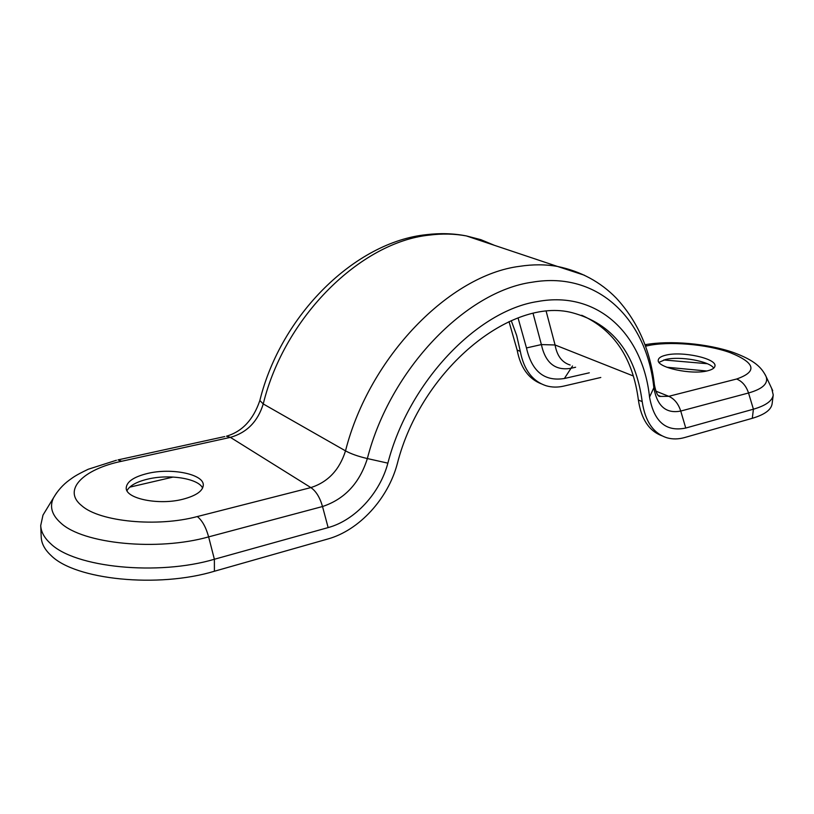<?xml version="1.0" encoding="UTF-8"?>
<svg xmlns="http://www.w3.org/2000/svg" width="814" height="814" viewBox="0 0 814 814"><rect width="100%" height="100%" fill="white"/><g stroke="black" fill="none" stroke-linecap="round" stroke-linejoin="round"><path stroke-width="1.22" d="M707.814 370.746C712.281 369.617 714.661 368.04 714.957 366.015C716.778 358.475 682.051 350.946 665.903 355.148C661.141 356.267 658.597 357.895 658.282 360.022C656.115 367.389 691.656 375.254 707.814 370.746M713.725 368.132C709.442 361.111 679.588 355.881 665.455 359.534L659.035 362.332M147.538 473.463C171.571 467.562 204.06 474.226 203.286 485.195C202.839 491.046 196.113 495.706 183.109 499.175C158.984 505.586 125.224 498.687 126.221 487.82C126.821 481.593 133.934 476.811 147.538 473.463M126.994 490.689C129.68 485.663 136.559 481.807 147.639 479.141C169.21 473.85 198.494 478.52 202.605 488.074M541.259 383.821C528.51 378.795 520.472 367.541 517.134 350.061L509.015 321.622M600.793 377.482L563.776 386.101C557.661 387.515 551.821 387.403 546.245 385.785C532.509 381.288 523.86 369.821 520.299 351.373L516.676 335.48L511.243 320.645M649.541 397.09L653.846 387.739C646.865 320.004 598.707 270.767 532.153 282.214C466.32 291.158 390.313 368.864 367.358 458.557C359.584 483.18 344.637 499.165 322.517 506.532L208.628 536.884L214.377 559.259L214.408 571.245L327.839 538.99C359.32 530.301 388.095 498.575 397.263 463.848C421.296 369.149 511.599 296.52 572.344 312.749C612.423 323.646 635.703 353.266 642.195 401.607C645.126 421.438 653.439 433.506 667.114 437.84C672.669 439.377 678.54 439.265 684.727 437.515L752.299 418.304L753.418 409.198L685.754 428.042C666.076 432.112 653.998 421.794 649.541 397.09C642.979 334.696 598.392 290.293 537.688 301.516C477.615 310.49 408.943 381.562 387.871 463.146C380.006 493.05 355.128 520.319 328.134 527.594L214.377 559.259C158.14 575.956 74.735 567.714 50.488 543.508C44.251 537.8 40.995 531.796 40.72 525.498L42.989 515.099L46.042 510.083M214.408 571.245C158.323 588.247 75.173 579.965 50.977 555.423C44.76 549.643 41.504 543.549 41.219 537.148L40.72 525.498M129.68 487.169L173.148 477.055M661.843 435.744C648.992 430.901 641.178 419.007 638.39 400.04C632.895 358.109 614 329.843 581.695 315.262M666.758 367.226L706.674 371.001M771.723 388.563L773.239 394.932L772.11 403.785C771.234 409.818 764.631 414.652 752.299 418.304M773.239 394.932C772.374 400.864 765.771 405.616 753.418 409.198L748.534 392.989L680.738 411.06C666.045 413.888 657.081 406.115 653.846 387.739L654.364 384.452M518.05 317.928L526.475 347.944C531.847 371.499 544.474 381.685 564.377 378.5L589.305 372.812M663.797 359.971L707.254 363.705M517.134 350.061L520.299 351.373M494.495 245.35L480.911 239.692L466.381 235.928C454.538 233.73 442.124 233.465 429.151 235.134C361.111 242.073 284.646 316.3 263.248 403.948L345.512 450.864C369.454 356.39 450.061 275 519.607 266.331C532.885 264.285 545.512 264.326 557.498 266.453L584.381 275.213M638.39 400.04L642.195 401.607M658.394 395.563L660.775 396.418L668.772 396.316L655.86 391.137M685.754 428.042L680.738 411.06C678.357 403.724 674.368 398.809 668.772 396.316L736.639 379.009C757.702 371.622 755.473 362.81 729.975 352.574C706.44 344.057 668.263 340.985 647.12 345.838L645.573 346.174M765.231 374.755L766.208 376.801C768.375 383.618 762.484 389.021 748.534 392.989C746.214 385.989 742.246 381.328 736.639 379.009M645.268 345.329L647.12 345.838M633.353 375.997L555.077 344.983L546.204 311.416M570.126 365.008C562.026 362.505 557.01 355.83 555.077 344.983L541.381 344.576C545.38 362.79 555.067 370.726 570.431 368.386L575.61 367.236M526.475 347.944L541.381 344.576L533.089 313.492M564.377 378.5L572.517 365.974M658.231 395.39L660.775 396.418C660.48 395.879 657.325 399.46 654.405 384.788C650.417 350.173 637.688 321.265 616.249 298.087C600.356 281.837 580.779 271.286 557.498 266.453L466.381 235.928C453.591 233.425 440.303 232.997 426.516 234.656C355.342 241.839 280.891 314.835 259.849 400.519L263.248 403.948C257.804 421.55 246.856 432.692 230.403 437.372L310.867 487.596C327.981 482.092 339.53 469.851 345.512 450.864C351.038 453.897 358.323 456.451 367.358 458.557L387.871 463.146M259.89 400.366L259.849 400.519C253.296 419.749 242.165 431.634 226.465 436.192L230.403 437.372L121.642 461.263C83.221 469.22 61.935 490.018 81.766 505.728C99.756 521.825 157.448 527.34 197.314 516.554L310.867 487.596C316.015 491.096 319.902 497.415 322.517 506.532L328.134 527.594M197.314 516.554C202.187 520.421 205.952 527.197 208.628 536.884C157.753 551.322 82.926 544.047 60.663 522.863C51.791 514.896 49.4 506.573 53.47 497.883L56.614 492.877M121.642 461.263L117.989 459.9L224.766 436.558M42.989 515.099L53.47 497.883C57.672 490.659 62.973 484.706 69.383 480.046C73.392 477.289 74.461 475.854 88.248 469.24L116.443 460.246M645.054 344.729C669.749 340.16 707.732 343.508 733.445 352.513C754.68 360.368 761.65 367.389 766.208 376.801L772.73 390.689"/></g></svg>
